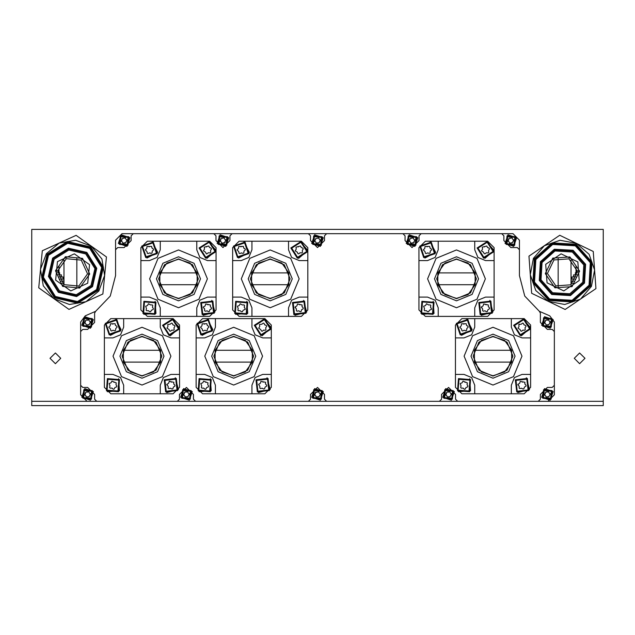 <?xml version="1.0" encoding="UTF-8"?>
<svg xmlns="http://www.w3.org/2000/svg" width="635" height="635" viewBox="0 0 635 635"><rect width="100%" height="100%" fill="white"/><g stroke="black" fill="none" stroke-linecap="round" stroke-linejoin="round"><path stroke-width="0.95" d="M63.976 283.281L62.214 283.281M58.102 272.74L58.102 270.629L57.634 270.629M59.619 274.852L59.619 272.74L57.539 272.74M61.452 276.955L61.452 274.852L57.737 274.852M62.984 279.067L62.984 276.955L58.245 276.955M63.841 281.178L63.841 279.067L59.103 279.067M63.976 281.178L60.373 281.178M571.024 281.178L574.627 281.178M571.159 281.178L571.159 279.067L575.897 279.067M571.024 283.281L572.786 283.281M572.016 279.067L572.016 276.955L576.755 276.955M573.548 276.955L573.548 274.852L577.263 274.852M575.381 274.852L575.381 272.74L577.461 272.74M576.897 272.74L576.897 270.629L577.366 270.629M544.719 395.303L545.687 395.811L545.997 396.851L548.807 396.843L550.243 393.676L549.092 393.025L548.68 391.763L545.973 391.985L545.29 392.549L544.719 395.303M84.947 323.326L85.908 323.834L86.217 324.882L89.027 324.866L90.464 321.699L89.313 321.048L88.9 319.794L86.193 320.016L85.511 320.572L84.947 323.326M220.297 241.467L221.258 241.975L221.567 243.022L224.377 243.014L225.822 239.847L224.671 239.189L224.258 237.934L221.552 238.157L220.869 238.72L220.297 241.467M121.468 241.467L122.428 241.975L122.738 243.022L125.547 243.014L126.992 239.847L125.841 239.189L125.428 237.934L122.722 238.157L122.039 238.72L121.468 241.467M183.777 395.303L184.737 395.811L185.047 396.851L187.857 396.843L189.293 393.676L188.143 393.025L187.73 391.763L185.031 391.985L184.34 392.549L183.777 395.303M84.947 395.303L85.908 395.811L86.217 396.851L89.027 396.843L90.464 393.676L89.313 393.025L88.9 391.763L86.193 391.985L85.511 392.549L84.947 395.303M544.719 323.326L545.687 323.834L545.997 324.882L548.807 324.866L550.243 321.699L549.092 321.048L548.68 319.794L545.973 320.016L545.29 320.572L544.719 323.326M409.369 241.467L410.329 241.975L410.639 243.022L413.448 243.014L414.885 239.847L413.742 239.189L413.322 237.934L410.623 238.157L409.932 238.72L409.369 241.467M314.833 395.303L315.793 395.811L316.103 396.851L318.913 396.843L320.278 394.43L320.358 393.676L319.207 393.025L318.786 391.763L315.397 392.549L314.833 395.303L314.531 394.883L315.476 393.398M445.889 395.303L446.857 395.811L447.159 396.851L449.969 396.843L451.414 393.676L450.263 393.025L449.85 391.763L447.143 391.985L446.461 392.549L445.889 395.303M508.198 241.467L509.159 241.975L509.468 243.022L512.278 243.014L513.715 239.847L512.572 239.189L512.151 237.934L509.453 238.157L508.762 238.72L508.198 241.467M314.833 241.467L315.793 241.975L316.103 243.022L318.913 243.014L320.278 240.601L320.358 239.847L319.207 239.189L318.786 237.934L315.397 238.72L314.833 241.467L314.531 241.046L315.476 239.57M465.193 389.065L466.019 387.501L467.693 386.913L467.931 386.056L467.042 384.397L467.368 382.873L462.994 381.127L462.034 382.857L460.184 383.54L461.018 385.953L460.692 387.477L461.248 388.128L462.804 388.041L464.304 389.168L465.193 389.065M523.915 388.771L524.431 387.08L525.963 386.191L526.034 385.302L524.851 383.85L524.883 382.286L520.255 381.397L519.636 383.27L517.954 384.294L519.224 386.509L519.192 388.064L519.859 388.596L521.375 388.215L523.065 389.049L523.915 388.771M466.638 330.271L466.781 328.509L468.082 327.319L467.963 326.43L466.487 325.263L466.177 323.731L461.47 323.858L461.28 325.826L459.851 327.192L461.566 329.073L461.875 330.605L462.645 330.978L464.034 330.279L465.86 330.724L466.638 330.271M525.296 329.573L525.026 327.827L526.01 326.358L525.685 325.525L523.978 324.739L523.327 323.326L522.494 323.136L521.303 324.144L518.779 324.548L519.049 326.509L517.977 328.168L520.097 329.597L520.748 331.01L521.581 331.2L522.772 330.192L524.653 330.192L525.296 329.573M114.125 389.065L114.959 387.501L116.626 386.913L116.864 386.056L115.975 384.397L116.3 382.873L111.927 381.127L110.966 382.857L109.117 383.54L109.95 385.953L109.625 387.477L110.18 388.128L111.736 388.041L113.244 389.168L114.125 389.065M172.847 388.771L173.371 387.08L174.895 386.191L174.974 385.302L173.784 383.85L173.815 382.286L169.196 381.397L168.577 383.27L166.886 384.294L168.164 386.509L168.132 388.064L168.799 388.596L170.307 388.215L171.998 389.049L172.847 388.771M115.57 330.271L115.713 328.509L117.015 327.319L116.896 326.43L115.419 325.263L115.118 323.731L110.411 323.858L110.212 325.826L108.783 327.192L110.506 329.073L110.807 330.605L111.577 330.978L112.974 330.279L114.8 330.724L115.57 330.271M174.236 329.573L173.958 327.827L174.942 326.358L174.625 325.525L172.918 324.739L172.26 323.326L171.426 323.136L170.236 324.144L167.711 324.548L167.981 326.509L166.918 328.168L169.029 329.597L169.688 331.01L170.521 331.2L171.712 330.192L173.593 330.192L174.236 329.573M428.665 311.714L429.498 310.158L431.165 309.57L431.411 308.713L430.514 307.054L430.84 305.53L430.284 304.879L428.728 304.975L426.466 303.784L425.506 305.506L423.656 306.197L424.49 308.61L424.164 310.134L424.72 310.785L426.275 310.69L427.784 311.825L428.665 311.714M487.386 311.428L487.91 309.737L489.434 308.848L489.514 307.959L488.323 306.499L488.355 304.943L483.735 304.046L483.116 305.927L481.425 306.951L482.703 309.166L482.671 310.721L483.338 311.253L484.846 310.872L486.537 311.698L487.386 311.428M430.109 252.928L430.252 251.166L431.554 249.968L431.435 249.087L429.958 247.92L429.657 246.388L424.95 246.515L424.751 248.476L423.323 249.841L425.045 251.73L425.347 253.254L426.117 253.635L427.514 252.936L429.339 253.381L430.109 252.928M488.775 252.23L488.506 250.484L489.482 249.015L489.164 248.182L487.458 247.396L486.799 245.975L482.251 247.205L482.521 249.158L481.457 250.825L483.568 252.254L484.227 253.667L485.061 253.849L486.251 252.841L488.132 252.849L488.775 252.23M150.654 311.714L151.479 310.158L153.146 309.57L153.392 308.713L152.495 307.054L152.821 305.53L152.265 304.879L150.709 304.975L148.455 303.784L147.495 305.506L145.637 306.197L146.479 308.61L146.153 310.134L146.709 310.785L148.265 310.69L149.765 311.825L150.654 311.714M209.375 311.428L209.891 309.737L211.423 308.848L211.495 307.959L210.304 306.499L210.344 304.943L205.716 304.046L205.097 305.927L203.414 306.951L203.494 307.705L204.534 308.777L204.653 310.721L205.319 311.253L207.24 310.928L208.518 311.698L209.375 311.428L208.518 311.698M152.09 252.928L152.241 251.166L153.543 249.968L153.424 249.087L151.948 247.92L151.638 246.388L146.931 246.515L146.741 248.476L145.304 249.841L147.026 251.73L147.336 253.254L148.106 253.635L149.495 252.936L151.32 253.381L152.09 252.928M210.756 252.23L210.487 250.484L211.471 249.015L211.145 248.182L209.439 247.396L208.788 245.975L204.24 247.205L204.51 249.158L203.438 250.825L205.557 252.254L206.208 253.667L207.042 253.849L208.232 252.841L210.114 252.849L210.756 252.23M205.867 389.065L206.7 387.501L208.367 386.913L208.605 386.056L207.716 384.397L208.042 382.873L203.668 381.127L202.708 382.857L200.858 383.54L201.692 385.953L201.366 387.477L201.922 388.128L203.478 388.041L204.978 389.168L205.867 389.065M264.589 388.771L265.113 387.08L266.637 386.191L266.716 385.302L265.525 383.85L265.557 382.286L260.937 381.397L260.318 383.27L258.628 384.294L259.905 386.509L259.874 388.064L260.541 388.596L262.049 388.215L263.739 389.049L264.589 388.771M207.312 330.271L207.454 328.509L208.756 327.319L208.637 326.43L207.161 325.263L206.859 323.731L202.152 323.858L201.954 325.826L200.525 327.192L202.248 329.073L202.549 330.605L203.319 330.978L204.708 330.279L206.542 330.724L207.312 330.271M265.978 329.573L265.7 327.827L266.684 326.358L266.367 325.525L264.652 324.739L264.001 323.326L263.168 323.136L261.977 324.144L259.453 324.548L259.723 326.509L258.651 328.168L260.771 329.597L261.422 331.01L262.263 331.2L263.454 330.192L265.327 330.192L265.978 329.573M242.395 311.714L243.221 310.158L244.888 309.57L245.134 308.713L244.237 307.054L244.562 305.53L244.007 304.879L242.451 304.975L240.197 303.784L239.236 305.506L237.379 306.197L238.22 308.61L237.895 310.134L238.45 310.785L240.006 310.69L241.506 311.825L242.395 311.714M301.117 311.428L301.633 309.737L303.165 308.848L303.236 307.959L302.046 306.499L302.077 304.943L297.458 304.046L296.839 305.927L295.148 306.951L296.426 309.166L296.394 310.721L297.061 311.253L298.577 310.872L300.26 311.698L301.117 311.428M243.832 252.928L243.983 251.166L245.277 249.968L245.158 249.087L243.689 247.92L243.38 246.388L238.673 246.515L238.474 248.476L237.045 249.841L238.768 251.73L239.077 253.254L239.84 253.635L241.237 252.936L243.062 253.381L243.832 252.928M302.498 252.23L302.228 250.484L303.212 249.015L302.887 248.182L301.18 247.396L300.53 245.975L295.981 247.205L296.251 249.158L295.18 250.825L297.299 252.254L297.95 253.667L298.783 253.849L299.974 252.841L301.855 252.849L302.498 252.23M575.762 244.824L552.371 243.467L534.868 259.048L533.511 282.44L549.092 299.942L572.492 301.3L589.986 285.718L591.344 262.318L575.762 244.824M90.345 247.452L67.516 242.189L47.649 254.603L42.378 277.439L54.793 297.307L77.629 302.577L97.496 290.155L102.767 267.327L90.345 247.452M464.137 356.171L472.599 335.74L493.03 327.279L513.469 335.74L521.93 356.171L513.469 376.603L493.03 385.072L472.599 376.603L464.137 356.171M515.056 356.171L508.603 371.745L493.03 378.198L477.456 371.745L471.011 356.171L477.456 340.598L493.03 334.153L508.603 340.598L515.056 356.171M512.905 356.171L507.087 342.122L493.03 336.296L478.981 342.122L473.162 356.171L478.981 370.229L493.03 376.047L507.087 370.229L512.905 356.171M113.07 356.171L121.531 335.74L141.97 327.279L162.401 335.74L170.863 356.171L162.401 376.603L141.97 385.072L121.531 376.603L113.07 356.171M163.989 356.171L157.543 371.745L141.97 378.198L126.397 371.745L119.944 356.171L126.397 340.598L141.97 334.153L157.543 340.598L163.989 356.171M161.838 356.171L156.019 342.122L141.97 336.296L127.913 342.122L122.095 356.171L127.913 370.229L141.97 376.047L156.019 370.229L161.838 356.171M427.609 278.828L436.07 258.397L456.509 249.928L476.941 258.397L485.402 278.828L476.941 299.26L456.509 307.721L436.07 299.26L427.609 278.828M478.528 278.828L472.083 294.402L456.509 300.847L440.936 294.402L434.483 278.828L440.936 263.255L456.509 256.802L472.083 263.255L478.528 278.828M476.385 278.828L470.559 264.771L456.509 258.953L442.452 264.771L436.634 278.828L442.452 292.878L456.509 298.704L470.559 292.878L476.385 278.828M149.598 278.828L158.059 258.397L178.491 249.928L198.93 258.397L207.391 278.828L198.93 299.26L178.491 307.721L158.059 299.26L149.598 278.828M200.517 278.828L194.064 294.402L178.491 300.847L162.917 294.402L156.472 278.828L162.917 263.255L178.491 256.802L194.064 263.255L200.517 278.828M198.366 278.828L192.548 264.771L178.491 258.953L164.441 264.771L158.615 278.828L164.441 292.878L178.491 298.704L192.548 292.878L198.366 278.828M204.811 356.171L213.273 335.74L233.712 327.279L254.143 335.74L262.604 356.171L254.143 376.603L233.712 385.072L213.273 376.603L204.811 356.171M255.73 356.171L249.277 371.745L233.712 378.198L218.138 371.745L211.685 356.171L218.138 340.598L233.712 334.153L249.277 340.598L255.73 356.171M253.579 356.171L247.761 342.122L233.712 336.296L219.654 342.122L213.836 356.171L219.654 370.229L233.712 376.047L247.761 370.229L253.579 356.171M241.34 278.828L249.801 258.397L270.232 249.928L290.663 258.397L299.133 278.828L290.663 299.26L270.232 307.721L249.801 299.26L241.34 278.828M292.259 278.828L285.806 294.402L270.232 300.847L254.659 294.402L248.214 278.828L254.659 263.255L270.232 256.802L285.806 263.255L292.259 278.828M290.108 278.828L284.29 264.771L270.232 258.953L256.183 264.771L250.357 278.828L256.183 292.878L270.232 298.704L284.29 292.878L290.108 278.828M534.289 258.77L532.9 282.654L548.815 300.522L572.699 301.903L590.566 285.996L591.955 262.112L576.04 244.245L552.156 242.856L534.289 258.77M47.117 254.23L41.743 277.543L54.419 297.831L77.732 303.212L98.02 290.536L103.402 267.216L90.726 246.928L67.413 241.554L47.117 254.23M555.879 285.917L570.881 284.821L577.429 271.288L568.976 258.842L553.982 259.937L547.426 273.479L555.879 285.917M569.913 256.913L579.572 271.129L572.087 286.599L554.942 287.853L545.282 273.637L552.775 258.159L569.913 256.913M63.841 284.623L78.811 286.067L87.543 273.82L81.304 260.136L66.334 258.699L57.602 270.939L63.841 284.623M82.55 258.389L89.678 274.026L79.7 288.02L62.595 286.377L55.459 270.732L65.445 256.738L82.55 258.389M545.687 264.279L561.07 253.833L577.818 261.93L579.176 280.479L563.785 290.933L547.045 282.829L545.687 264.279M57.428 261.58L74.351 253.865L89.495 264.668L87.717 283.178L70.787 290.894L55.642 280.099L57.428 261.58M55.38 352.949L50.014 358.323L55.38 363.696L60.754 358.323L55.38 352.949M579.62 352.949L574.246 358.323L579.62 363.696L584.986 358.323L579.62 352.949M552.045 390.604L543.576 389.763L542.734 398.224L551.196 399.074L552.045 390.604L543.576 389.763L542.734 398.224M553.156 391.541L544.52 388.644L541.615 397.288L550.259 400.185L553.156 391.541M93.385 319.572L84.741 316.674L81.844 325.31L90.48 328.216L93.385 319.572M228.735 237.712L220.091 234.815L217.194 243.459L225.838 246.356L228.735 237.712M129.905 237.712L121.261 234.815L118.364 243.459L127.008 246.356L129.905 237.712M192.214 391.541L183.571 388.644L180.673 397.288L189.317 400.185L192.214 391.541M93.385 391.541L84.741 388.644L81.844 397.288L90.48 400.185L93.385 391.541M553.156 319.572L544.52 316.674L541.615 325.31L550.259 328.216L553.156 319.572M417.806 237.712L409.162 234.815L406.265 243.459L414.909 246.356L417.806 237.712M323.271 391.541L314.627 388.644L311.729 397.288L320.373 400.185L323.271 391.541M454.327 391.541L445.683 388.644L442.786 397.288L451.429 400.185L454.327 391.541M516.636 237.712L507.992 234.815L505.095 243.459L513.739 246.356L516.636 237.712M323.271 237.712L314.627 234.815L311.729 243.459L320.373 246.356L323.271 237.712M92.265 318.635L83.804 317.786L82.955 326.247L91.424 327.096L92.265 318.635L83.804 317.786L82.955 326.247M227.624 236.776L219.154 235.926L218.313 244.396L226.774 245.237L227.624 236.776L219.154 235.926L218.313 244.396M128.794 236.776L120.325 235.926L119.483 244.396L127.945 245.237L128.794 236.776L120.325 235.926L119.483 244.396M191.095 390.604L182.634 389.763L181.785 398.224L190.254 399.074L191.095 390.604L182.634 389.763L181.785 398.224M92.265 390.604L83.804 389.763L82.955 398.224L91.424 399.074L92.265 390.604L83.804 389.763L82.955 398.224M552.045 318.635L543.576 317.786L542.734 326.247L551.196 327.096L552.045 318.635L543.576 317.786L542.734 326.247M416.687 236.776L408.226 235.926L407.376 244.396L415.846 245.237L416.687 236.776L408.226 235.926L407.376 244.396M322.159 390.604L313.69 389.763L312.841 398.224L321.31 399.074L322.159 390.604L313.69 389.763L312.841 398.224M453.215 390.604L444.746 389.763L443.905 398.224L452.366 399.074L453.215 390.604L444.746 389.763L443.905 398.224M515.517 236.776L507.055 235.926L506.206 244.396L514.675 245.237L515.517 236.776L507.055 235.926L506.206 244.396M322.159 236.776L313.69 235.926L312.841 244.396L321.31 245.237L322.159 236.776L313.69 235.926L312.841 244.396M583.994 282.813L585.057 264.509L572.865 250.817L554.553 249.753L540.861 261.945L539.806 280.249L551.998 293.949L570.301 295.005L583.994 282.813M589.796 285.623L591.145 262.39L575.667 245.015L552.442 243.665L535.059 259.144L533.717 282.369L549.188 299.752L572.421 301.093L589.796 285.623M576.461 243.372L560.078 240.236L544.322 245.721L533.416 258.35L530.288 274.733L535.765 290.489L548.394 301.395L564.777 304.522L580.533 299.045L591.439 286.417L594.566 270.034L589.089 254.278L576.461 243.372L593.217 251.476L595.924 288.592L565.142 309.499L531.646 293.291L528.931 256.175L559.713 235.267L576.461 243.372M572.865 250.817L554.553 249.753L540.861 261.945L554.553 249.753L572.865 250.817L554.553 249.753L540.861 261.945L539.806 280.249L551.998 293.949M53.07 258.469L68.62 248.753L86.479 252.881L96.195 268.422L92.075 286.29L76.525 296.005L58.658 291.886L48.943 276.336L53.07 258.469L48.943 276.336L58.658 291.886L76.525 296.005L92.075 286.29L96.195 268.422L86.479 252.881L68.62 248.753L53.07 258.469L48.943 276.336L58.658 291.886M90.226 247.626L67.548 242.395L47.823 254.73L42.585 277.4L54.92 297.132L77.589 302.363L97.322 290.036L102.552 267.359L90.226 247.626L67.548 242.395L47.823 254.73L42.585 277.4L54.92 297.132L77.589 302.363L97.322 290.036M91.281 246.142L75.66 240.3L59.206 243.054L46.331 253.667L40.489 269.296L43.243 285.75L53.856 298.617L69.485 304.459L85.939 301.704L98.806 291.092L104.648 275.471L101.894 259.017L91.281 246.142L106.434 256.945L102.87 293.989L69.009 309.42L38.711 287.814L42.275 250.777L76.136 235.339L91.281 246.142M539.385 311.277L524.78 296.037L519.462 275.606L519.462 240.157L513.017 233.712L121.983 233.712L115.538 240.157L115.538 275.606L110.22 296.037L95.615 311.277L85.28 315.849L80.629 322.04L80.629 394.843L87.074 401.288L177.308 401.288L31.75 401.288L31.75 229.41L603.25 229.41L603.25 401.288L457.692 401.288L547.926 401.288L554.371 394.843L554.371 322.04L549.719 315.849L539.385 311.277L540.409 313.111L540.409 322.445L547.386 329.422L552.22 329.422L554.371 331.573M195.572 401.288L193.421 399.145L193.421 394.414L186.444 387.437L179.459 394.414L179.459 399.145L177.308 401.288L31.75 401.288L31.75 405.59L603.25 405.59L603.25 401.288L177.308 401.288M326.628 401.288L324.485 399.145L324.485 394.414L317.5 387.437L310.515 394.414L310.515 399.145L308.372 401.288M457.692 401.288L455.541 399.145L455.541 394.414L448.556 387.437L441.579 394.414L441.579 399.145L439.428 401.288M402.9 233.712L405.051 235.855L405.051 240.586L412.036 247.563L419.013 240.586L419.013 235.855L421.164 233.712M308.372 233.712L310.515 235.855L310.515 240.586L317.5 247.563L324.485 240.586L324.485 235.855L326.628 233.712M213.836 233.712L215.987 235.855L215.987 240.586L222.964 247.563L229.949 240.586L229.949 235.855L232.1 233.712M511.667 350.266L504.579 340.4L493.03 336.621L481.481 340.4L474.393 350.266L474.393 362.085L481.481 371.951L493.03 375.722L504.579 371.951L511.667 362.085L511.667 350.266L474.393 350.266M458.43 378.658L457.51 390.779L469.63 391.7L470.551 379.579L458.43 378.658L457.51 390.779L469.63 391.7M459.002 379.325L458.176 390.2L469.051 391.025L469.876 380.151L459.002 379.325M458.406 391.684L470.535 390.795L469.646 378.674M455.43 337.907L455.43 387.326L455.43 374.436L464.026 374.436L471.622 377.579L474.774 385.175L474.774 393.771L524.185 393.771L511.294 393.771L511.294 385.175L514.437 377.579L522.033 374.436L530.63 374.436L530.63 337.907L522.033 337.907L514.437 334.764L511.294 327.168L511.294 318.572L474.774 318.572L474.774 327.168L471.622 334.764L464.026 337.907L455.43 337.907L455.43 325.017L461.875 318.572L474.774 318.572L461.875 318.572M515.31 379.833L516.692 391.906L528.764 390.525L527.383 378.452L515.31 379.833L516.692 391.906L528.764 390.525M516.001 380.381L517.239 391.216L528.074 389.977L526.836 379.143L516.001 380.381M517.747 392.62L529.487 389.469L526.328 377.73M456.303 323.398L460.256 334.891L471.749 330.938L467.797 319.445L456.303 323.398L460.256 334.891L471.749 330.938M457.097 323.786L460.645 334.097L470.956 330.557L467.416 320.238L457.097 323.786M461.447 335.367L472.226 329.755L466.614 318.968M513.644 325.31L520.184 335.558L530.431 329.025L523.891 318.778L513.644 325.31L520.184 335.558L530.431 329.025M514.509 325.501L520.367 334.701L529.566 328.835L523.7 319.635L514.509 325.501M521.446 335.74L530.614 327.763L522.629 318.595M160.607 350.266L153.519 340.4L141.97 336.621L130.421 340.4L123.333 350.266L123.333 362.085L130.421 371.951L141.97 375.722L153.519 371.951L160.607 362.085L160.607 350.266L123.333 350.266M107.363 378.658L106.442 390.779L118.562 391.7L119.483 379.579L107.363 378.658L106.442 390.779L118.562 391.7M107.942 379.325L107.109 390.2L117.991 391.025L118.816 380.151L107.942 379.325M107.347 391.684L119.467 390.795L118.578 378.674M104.37 337.907L104.37 387.326L104.37 374.436L112.966 374.436L120.563 377.579L123.706 385.175L123.706 393.771L173.125 393.771L160.226 393.771L160.226 385.175L163.378 377.579L170.974 374.436L179.57 374.436L179.57 337.907L170.974 337.907L163.378 334.764L160.226 327.168L160.226 318.572L123.706 318.572L123.706 327.168L120.563 334.764L112.966 337.907L104.37 337.907L104.37 325.017L110.815 318.572L123.706 318.572L110.815 318.572M164.243 379.833L165.624 391.906L177.697 390.525L176.324 378.452L164.243 379.833L165.624 391.906L177.697 390.525M164.933 380.381L166.172 391.216L177.006 389.977L175.776 379.143L164.933 380.381M166.68 392.62L178.419 389.469L175.26 377.73M105.243 323.398L109.188 334.891L120.682 330.938L116.737 319.445L105.243 323.398L109.188 334.891L120.682 330.938M106.037 323.786L109.577 334.097L119.896 330.557L116.348 320.238L106.037 323.786M110.379 335.367L121.158 329.755L115.546 318.968M162.584 325.31L169.116 335.558L179.364 329.025L172.831 318.778L162.584 325.31L169.116 335.558L179.364 329.025M163.441 325.501L169.307 334.701L178.506 328.835L172.641 319.635L163.441 325.501M170.378 335.74L179.546 327.763L171.561 318.595M475.147 272.915L468.058 263.049L456.509 259.278L444.96 263.049L437.872 272.915L437.872 284.734L444.96 294.6L456.509 298.379L468.058 294.6L475.147 284.734L475.147 272.915L437.872 272.915M421.902 301.315L420.981 313.428L433.102 314.349L434.022 302.236L421.902 301.315L420.981 313.428L433.102 314.349M422.481 301.982L421.648 312.857L432.53 313.682L433.356 302.808L422.481 301.982M421.886 314.333L434.007 313.452L433.118 301.331M418.909 260.564L418.909 309.983L418.909 297.093L427.506 297.093L435.102 300.236L438.245 307.832L438.245 316.428L487.664 316.428L474.774 316.428L474.774 307.832L477.917 300.236L485.513 297.093L494.109 297.093L494.109 260.564L485.513 260.564L477.917 257.421L474.774 249.825L474.774 241.229L438.245 241.229L438.245 249.825L435.102 257.421L427.506 260.564L418.909 260.564L418.909 247.674L425.355 241.229L438.245 241.229L425.355 241.229M478.782 302.482L480.163 314.555L492.236 313.182L490.863 301.101L478.782 302.482L480.163 314.555L492.236 313.182M479.473 303.03L480.711 313.873L491.553 312.634L490.315 301.792L479.473 303.03M481.219 315.277L492.958 312.126L489.799 300.387M419.783 246.047L423.728 257.548L435.221 253.595L431.276 242.102L419.783 246.047L423.728 257.548L435.221 253.595M420.576 246.436L424.117 256.754L434.435 253.206L430.887 242.895L420.576 246.436M424.918 258.016L435.697 252.405L430.086 241.625M477.123 247.967L483.656 258.215L493.903 251.682L487.37 241.435L477.123 247.967L483.656 258.215L493.903 251.682M477.98 248.158L483.846 257.35L493.046 251.492L487.18 242.292L477.98 248.158M484.918 258.397L494.086 250.412L486.1 241.252M197.128 272.915L190.04 263.049L178.491 259.278L166.941 263.049L159.853 272.915L159.853 284.734L166.941 294.6L178.491 298.379L190.04 294.6L197.128 284.734L197.128 272.915L159.853 272.915M143.891 301.315L142.97 313.428L155.083 314.349L156.004 302.236L143.891 301.315L142.97 313.428L155.083 314.349M144.463 301.982L143.637 312.857L154.511 313.682L155.337 302.808L144.463 301.982M143.867 314.333L155.996 313.452L155.107 301.331M140.891 260.564L140.891 309.983L140.891 297.093L149.487 297.093L157.083 300.236L160.226 307.832L160.226 316.428L209.645 316.428L196.755 316.428L196.755 307.832L199.898 300.236L207.494 297.093L216.09 297.093L216.09 260.564L207.494 260.564L199.898 257.421L196.755 249.825L196.755 241.229L160.226 241.229L160.226 249.825L157.083 257.421L149.487 260.564L140.891 260.564L140.891 247.674L147.336 241.229L160.226 241.229L147.336 241.229M200.771 302.482L202.152 314.555L214.225 313.182L212.844 301.101L200.771 302.482L202.152 314.555L214.225 313.182M201.462 303.03L202.7 313.873L213.535 312.634L212.296 301.792L201.462 303.03M203.208 315.277L214.94 312.126L211.788 300.387M141.764 246.047L145.717 257.548L157.21 253.595L153.257 242.102L141.764 246.047L145.717 257.548L157.21 253.595M142.557 246.436L146.106 256.754L156.416 253.206L152.876 242.895L142.557 246.436M146.899 258.016L157.686 252.405L152.075 241.625M199.104 247.967L205.637 258.215L215.884 251.682L209.352 241.435L199.104 247.967L205.637 258.215L215.884 251.682M199.969 248.158L205.827 257.35L215.027 251.492L209.161 242.292L199.969 248.158M206.907 258.397L216.067 250.412L208.09 241.252M252.349 350.266L245.261 340.4L233.712 336.621L222.163 340.4L215.074 350.266L215.074 362.085L222.163 371.951L233.712 375.722L245.261 371.951L252.349 362.085L252.349 350.266L215.074 350.266M199.104 378.658L198.183 390.779L210.304 391.7L211.225 379.579L199.104 378.658L198.183 390.779L210.304 391.7M199.676 379.325L198.85 390.2L209.725 391.025L210.558 380.151L199.676 379.325M199.088 391.684L211.209 390.795L210.32 378.674M196.112 337.907L196.112 387.326L196.112 374.436L204.7 374.436L212.296 377.579L215.448 385.175L215.448 393.771L264.858 393.771L251.968 393.771L251.968 385.175L255.119 377.579L262.715 374.436L271.304 374.436L271.304 337.907L262.715 337.907L255.119 334.764L251.968 327.168L251.968 318.572L215.448 318.572L215.448 327.168L212.296 334.764L204.7 337.907L196.112 337.907L196.112 325.017L202.557 318.572L215.448 318.572L202.557 318.572M255.984 379.833L257.365 391.906L269.438 390.525L268.065 378.452L255.984 379.833L257.365 391.906L269.438 390.525M256.675 380.381L257.913 391.216L268.748 389.977L267.51 379.143L256.675 380.381M258.421 392.62L270.161 389.469L267.002 377.73M196.985 323.398L200.93 334.891L212.423 330.938L208.478 319.445L196.985 323.398L200.93 334.891L212.423 330.938M197.771 323.786L201.319 334.097L211.638 330.557L208.09 320.238L197.771 323.786M202.12 335.367L212.9 329.755L207.288 318.968M254.325 325.31L260.858 335.558L271.105 329.025L264.573 318.778L254.325 325.31L260.858 335.558L271.105 329.025M255.183 325.501L261.048 334.701L270.24 328.835L264.382 319.635L255.183 325.501M262.12 335.74L271.288 327.763L263.303 318.595M288.869 272.915L281.781 263.049L270.232 259.278L258.683 263.049L251.595 272.915L251.595 284.734L258.683 294.6L270.232 298.379L281.781 294.6L288.869 284.734L288.869 272.915L251.595 272.915M235.633 301.315L234.712 313.428L246.824 314.349L247.745 302.236L235.633 301.315L234.712 313.428L246.824 314.349M236.204 301.982L235.379 312.857L246.253 313.682L247.078 302.808L236.204 301.982M235.609 314.333L247.729 313.452L246.848 301.331M232.632 260.564L232.632 309.983L232.632 297.093L241.229 297.093L248.825 300.236L251.968 307.832L251.968 316.428L301.387 316.428L288.496 316.428L288.496 307.832L291.64 300.236L299.236 297.093L307.832 297.093L307.832 260.564L299.236 260.564L291.64 257.421L288.496 249.825L288.496 241.229L251.968 241.229L251.968 249.825L248.825 257.421L241.229 260.564L232.632 260.564L232.632 247.674L239.077 241.229L251.968 241.229L239.077 241.229M292.513 302.482L293.886 314.555L305.967 313.182L304.586 301.101L292.513 302.482L293.886 314.555L305.967 313.182M293.203 303.03L294.442 313.873L305.276 312.634L304.038 301.792L293.203 303.03M294.95 315.277L306.681 312.126L303.53 300.387M233.505 246.047L237.458 257.548L248.952 253.595L244.999 242.102L233.505 246.047L237.458 257.548L248.952 253.595M234.299 246.436L237.839 256.754L248.158 253.206L244.61 242.895L234.299 246.436M238.641 258.016L249.428 252.405L243.816 241.625M290.846 247.967L297.378 258.215L307.626 251.682L301.093 241.435L290.846 247.967L297.378 258.215L307.626 251.682M291.711 248.158L297.569 257.35L306.769 251.492L300.903 242.292L291.711 248.158M298.648 258.397L307.808 250.412L299.831 241.252M551.315 391.208L544.179 390.493L543.465 397.629L550.601 398.335L551.315 391.208M91.535 319.23L84.399 318.516L83.685 325.652L90.821 326.366L91.535 319.23M226.885 237.371L219.758 236.665L219.043 243.792L226.179 244.507L226.885 237.371M128.056 237.371L120.928 236.665L120.213 243.792L127.341 244.507L128.056 237.371M190.365 391.208L183.229 390.493L182.523 397.629L189.651 398.335L190.365 391.208M91.535 391.208L84.399 390.493L83.685 397.629L90.821 398.335L91.535 391.208M551.315 319.23L544.179 318.516L543.465 325.652L550.601 326.366L551.315 319.23M415.957 237.371L408.821 236.665L408.114 243.792L415.242 244.507L415.957 237.371M321.421 391.208L314.293 390.493L313.579 397.629L320.707 398.335L321.421 391.208M452.477 391.208L445.349 390.493L444.635 397.629L451.771 398.335L452.477 391.208M514.787 237.371L507.659 236.665L506.944 243.792L514.072 244.507L514.787 237.371M321.421 237.371L314.293 236.665L313.579 243.792L320.707 244.507L321.421 237.371M551.744 294.465L570.492 295.553L584.51 283.067L585.597 264.319L573.111 250.301L554.371 249.214L540.345 261.699L539.258 280.44L551.744 294.465M541.099 262.065L554.641 249.999L572.746 251.047L584.811 264.597L583.763 282.702L570.214 294.759L552.109 293.711L540.052 280.17L541.099 262.065M552.569 292.759L569.865 293.767L582.811 282.242L583.811 264.946L572.286 252L554.99 251L542.052 262.525L541.044 279.821L552.569 292.759M575.667 245.015L552.442 243.665L535.059 259.144L533.717 282.369L549.188 299.752M589.018 285.242L572.135 300.276L549.569 298.974L534.527 282.091L535.837 259.517L552.72 244.483L575.294 245.793L590.328 262.676L589.018 285.242M58.325 292.354L76.621 296.577L92.543 286.623L96.766 268.327L86.812 252.412L68.524 248.19L52.602 258.135L48.379 276.431L58.325 292.354M53.276 258.62L68.659 249.007L86.328 253.087L95.941 268.47L91.861 286.139L76.486 295.751L58.809 291.671L49.197 276.296L53.276 258.62M59.428 290.814L76.311 294.711L91.003 285.528L94.901 268.645L85.717 253.952L68.834 250.055L54.142 259.239L50.244 276.122L59.428 290.814M47.823 254.73L42.585 277.4L54.92 297.132M96.623 289.536L77.446 301.514L55.42 296.434L43.442 277.257L48.522 255.23L67.691 243.253L89.725 248.333L101.703 267.502L96.623 289.536M86.479 252.881L96.195 268.422L92.075 286.29M63.976 260.04L63.976 284.726M571.024 260.04L571.024 284.726M545.497 395.661L545.79 396.026M549.283 393.168L548.989 392.811M549.418 395.43L550.164 394.43M546.854 397.145L547.981 396.605M545.362 393.398L544.608 394.398M547.926 391.692L546.798 392.232M88.9 319.794L87.019 320.254M85.717 323.691L86.011 324.048M89.503 321.191L89.21 320.834M89.638 323.453L90.392 322.461M87.074 325.168L88.201 324.628M85.582 321.429L84.836 322.421M221.075 241.832L221.369 242.189M224.861 239.339L224.568 238.974M224.996 241.602L225.742 240.601M224.377 243.014L225.068 242.451M222.433 243.308L223.56 242.768M221.567 243.022L221.925 243.403M220.94 239.57L219.996 241.046M221.552 238.157L220.869 238.72M223.496 237.855L222.377 238.395M122.245 241.832L122.539 242.189M126.024 239.339L125.73 238.974M126.159 241.602L126.913 240.601M122.738 243.022L123.095 243.403L124.73 242.768M122.111 239.57L121.356 240.57M124.666 237.855L123.539 238.395M184.547 395.661L184.841 396.026M188.333 393.168L188.039 392.811M188.468 395.43L189.222 394.43M185.904 397.145L187.031 396.605M184.412 393.398L183.666 394.398M186.976 391.692L185.849 392.232M85.717 395.661L86.011 396.026M89.503 393.168L89.21 392.811M89.638 395.43L90.392 394.43M87.074 397.145L88.201 396.605M85.582 393.398L84.836 394.398M88.146 391.692L87.019 392.232M548.68 319.794L546.798 320.254M545.497 323.691L545.79 324.048M549.283 321.191L548.989 320.834M549.418 323.453L550.164 322.461M546.854 325.168L547.981 324.628M545.362 321.429L544.608 322.421M410.139 241.832L410.432 242.189M413.925 239.339L413.631 238.974M414.06 241.602L414.814 240.601M413.448 243.014L414.131 242.451M411.504 243.308L412.623 242.768M410.639 243.022L410.988 243.403M410.004 239.57L409.059 241.046M410.623 238.157L409.932 238.72M412.567 237.855L411.44 238.395M315.611 395.661L315.905 396.026M319.389 393.168L319.095 392.811M319.524 395.43L320.278 394.43M316.968 397.145L318.095 396.605M316.087 391.985L315.595 392.089M318.032 391.692L316.905 392.232M446.667 395.661L446.961 396.026M450.453 393.168L450.159 392.811M450.588 395.43L451.334 394.43M448.024 397.145L449.151 396.605M446.532 393.398L445.778 394.398M449.096 391.692L447.969 392.232M508.976 241.832L509.27 242.189M512.755 239.339L512.461 238.974M512.889 241.602L513.644 240.601M509.468 243.022L509.818 243.403L511.461 242.768M508.841 239.57L508.087 240.57M511.397 237.855L510.27 238.395M318.786 237.934L316.905 238.395M315.611 241.832L315.905 242.189M319.389 239.339L319.095 238.974M319.524 241.602L320.358 239.847M316.968 243.308L318.095 242.768M95.615 311.277L94.591 313.111L94.591 322.445L87.614 329.422L82.78 329.422L80.629 331.573M80.629 385.286L82.78 387.437L87.614 387.437L94.591 394.414L94.591 399.145L96.742 401.288M538.258 401.288L540.409 399.145L540.409 394.414L547.386 387.437L552.22 387.437L554.371 385.286M519.462 249.714L517.311 247.563L510.865 247.563L503.88 240.586L503.88 235.855L501.737 233.712M133.263 233.712L131.12 235.855L131.12 240.586L124.135 247.563L117.689 247.563L115.538 249.714M511.667 362.085L474.393 362.085M465.249 382.318L464.86 382.183M467.114 384.81L467.042 384.397M464.304 389.168L464.78 389.35M462.804 388.041L463.193 388.175M460.939 385.548L461.018 385.953M530.63 325.017L530.63 337.907L530.63 325.017L524.185 318.572L511.294 318.572M530.63 374.436L530.63 387.326L524.185 393.771M455.43 387.326L461.875 393.771L474.774 393.771M517.835 384.691L518.041 385.048M522.7 382.135L522.288 382.079M525.002 384.231L524.851 383.85M521.375 388.215L521.779 388.279M519.073 386.128L519.224 386.509M464.018 324.056L463.606 324.088M466.717 325.604L466.487 325.263M464.034 330.279L464.447 330.248M461.335 328.732L461.566 329.073M519.422 324.144L519.017 324.215M521.303 324.144L520.906 324.271M524.288 325.017L523.978 324.739M522.772 330.192L523.169 330.065M519.787 329.319L520.097 329.597M160.607 362.085L123.333 362.085M114.189 382.318L113.8 382.183M116.054 384.81L115.975 384.397M111.736 388.041L112.133 388.175M109.879 385.548L109.95 385.953M179.57 325.017L179.57 337.907L179.57 325.017L173.125 318.572L160.226 318.572M179.57 374.436L179.57 387.326L173.125 393.771M104.37 387.326L110.815 393.771L123.706 393.771M166.775 384.691L166.973 385.048M169.95 381.31L169.553 381.198M171.633 382.135L171.228 382.079M173.934 384.231L173.784 383.85M170.307 388.215L170.72 388.279M168.013 386.128L168.164 386.509M112.959 324.056L112.546 324.088M115.649 325.604L115.419 325.263M112.974 330.279L113.379 330.248M110.276 328.732L110.506 329.073M170.236 324.144L169.839 324.271M172.26 323.326L171.426 323.136M173.22 325.017L172.918 324.739M171.712 330.192L172.101 330.065M168.727 329.319L169.029 329.597M475.147 284.734L437.872 284.734M428.728 304.975L428.339 304.84M430.594 307.459L430.514 307.054M431.165 309.57L431.514 309.205M426.275 310.69L426.672 310.825M424.418 308.205L424.49 308.61M494.109 247.674L494.109 260.564L494.109 247.674L487.664 241.229L474.774 241.229M494.109 297.093L494.109 309.983L487.664 316.428M418.909 309.983L425.355 316.428L438.245 316.428M481.314 307.348L481.513 307.705M486.172 304.792L485.767 304.736M488.474 306.888L488.323 306.499M484.846 310.872L485.259 310.928M482.552 308.777L482.703 309.166M427.498 246.713L427.085 246.745M430.189 248.261L429.958 247.92M427.514 252.936L427.926 252.905M425.347 253.254L426.117 253.635M424.815 251.389L425.045 251.73M484.775 246.801L484.378 246.928M487.759 247.674L487.458 247.396M486.251 252.841L486.64 252.722M483.267 251.968L483.568 252.254M197.128 284.734L159.853 284.734M150.709 304.975L150.32 304.84M152.575 307.459L152.495 307.054M148.265 310.69L148.653 310.825M146.399 308.205L146.479 308.61M216.09 247.674L216.09 260.564L216.09 247.674L209.645 241.229L196.755 241.229M216.09 297.093L216.09 309.983L209.645 316.428M140.891 309.983L147.336 316.428L160.226 316.428M203.573 306.816L203.295 307.348M208.161 304.792L207.748 304.736M210.463 306.888L210.304 306.499M206.835 310.872L207.24 310.928M204.534 308.777L204.684 309.166M149.479 246.713L149.066 246.745M152.178 248.261L151.948 247.92M149.495 252.936L149.908 252.905M146.796 251.389L147.026 251.73M206.764 246.801L206.367 246.928M209.74 247.674L209.439 247.396M208.232 252.841L208.629 252.722M206.208 253.667L206.581 253.968M205.248 251.968L205.557 252.254M252.349 362.085L215.074 362.085M205.93 382.318L205.534 382.183M207.788 384.81L207.716 384.397M204.978 389.168L205.454 389.35M203.478 388.041L203.867 388.175M201.62 385.548L201.692 385.953M271.304 325.017L271.304 337.907L271.304 325.017L264.858 318.572L251.968 318.572M271.304 374.436L271.304 387.326L264.858 393.771M196.112 387.326L202.557 393.771L215.448 393.771M263.374 382.135L262.969 382.079M265.676 384.231L265.525 383.85M262.049 388.215L262.461 388.279M259.755 386.128L259.905 386.509M204.692 324.056L204.287 324.088M207.391 325.604L207.161 325.263M204.708 330.279L205.121 330.248M202.017 328.732L202.248 329.073M261.977 324.144L261.58 324.271M264.962 325.017L264.652 324.739M266.684 326.358L266.367 325.525M263.454 330.192L263.842 330.065M260.469 329.319L260.771 329.597M288.869 284.734L251.595 284.734M242.451 304.975L242.062 304.84M244.316 307.459L244.237 307.054M244.888 309.57L245.245 309.205M240.006 310.69L240.395 310.825M238.141 308.205L238.22 308.61M307.832 247.674L307.832 260.564L307.832 247.674L301.387 241.229L288.496 241.229M307.832 297.093L307.832 309.983L301.387 316.428M232.632 309.983L239.077 316.428L251.968 316.428M295.037 307.348L295.235 307.705M299.903 304.792L299.49 304.736M302.197 306.888L302.046 306.499M303.165 308.848L303.236 307.959M298.577 310.872L298.982 310.928M296.275 308.777L296.426 309.166M241.221 246.713L240.808 246.745M243.919 248.261L243.689 247.92M241.237 252.936L241.649 252.905M239.077 253.254L239.84 253.635M238.538 251.389L238.768 251.73M298.498 246.801L298.109 246.928M301.482 247.674L301.18 247.396M303.212 249.015L302.887 248.182M299.974 252.841L300.371 252.722M296.99 251.968L297.299 252.254M58.944 266.017L58.944 272.74M76.867 257.969L76.867 286.798M558.133 257.969L558.133 286.798M576.056 266.017L576.056 272.74"/></g></svg>
